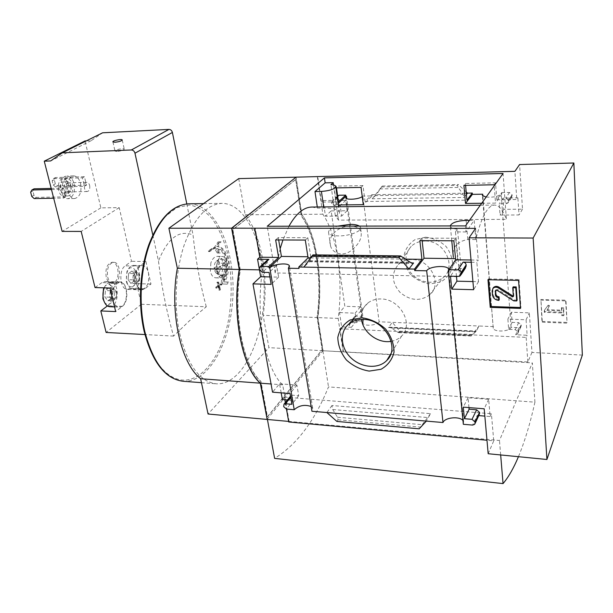 <?xml version="1.0" encoding="UTF-8"?>
<svg xmlns="http://www.w3.org/2000/svg" width="613" height="613" viewBox="0 0 613 613"><rect width="100%" height="100%" fill="white"/><g stroke="black" fill="none" stroke-linecap="round" stroke-linejoin="round"><path stroke-width="0.46" stroke-dasharray="3.06 2.3" d="M280.133 248.763L275.176 272.931L459.681 276.762L460.899 265.881C456.708 264.226 454.179 261.299 453.314 257.115C451.957 247.407 456.792 241.545 467.803 239.522L475.818 239.553C481.351 217.017 487.565 205.524 494.469 205.071C498.997 205.171 502.974 209.93 506.392 219.347L503.058 173.494M311.956 207.056L317.45 208.098L323.84 208.029C333.801 208.121 339.004 209.73 339.449 212.864C339.364 214.144 337.978 215.071 335.296 215.63L338.491 220.113L506.392 219.347M288.968 226.22L282.93 239.959M350.429 226.074C338.131 225.814 327.081 236.564 330.522 245.736C332.024 252.801 341.985 256.947 350.291 251.2C358.597 244.916 362.183 238.434 361.065 231.752C359.693 228.059 356.145 226.166 350.429 226.074M475.818 239.553L474.171 220.351L466.01 231.921L465.466 225.906M278.662 239.944L278.271 237.599L307.803 237.706L310.753 256.793L307.895 256.755M422.142 240.633L421.874 238.128L455.674 238.25L457.589 258.663L455.543 258.64M466.01 231.921L455.474 231.913L459.681 276.762M275.176 272.931L267.222 226.258M335.947 187.9L334.215 187.938L336.614 204.972L338.338 204.957M481.703 203.271L495.542 203.11L494.216 185.823M333.533 185.011L338.491 220.113M317.45 208.098L317.289 206.995M338.138 203.554L336.614 204.972M362.245 196.581L362.804 196.083L372.083 195.938L363.294 204.658M310.753 256.793L299.006 268.448M372.083 195.938L371.93 194.696L365.049 201.501L362.988 185.578L361.049 187.409M307.803 237.706L305.297 240.066M362.988 185.578L336.253 186.122L334.215 187.938M336.253 186.122L336.499 187.892M278.271 237.599L275.643 239.928M486.14 197.087C493.373 197.539 498.384 196.482 501.181 193.915L501.832 193.9L501.733 192.589L496.814 199.769L495.526 182.85L465.428 183.471L463.911 185.379M465.428 183.471L465.596 185.348M421.874 238.128L419.89 240.625M501.832 193.9L495.542 203.11M457.589 258.663L449.022 271.207M495.526 182.85L494.139 184.781M455.674 238.25L453.85 240.786M425.598 237.193L415.254 239.507C409.354 243.3 405.614 248.564 404.013 255.299C403.975 262.341 406.258 268.862 410.863 274.862C416.572 279.965 423.139 282.976 430.564 283.903L440.862 281.88C446.877 278.287 450.793 273.107 452.616 266.349C452.823 259.176 450.57 252.479 445.858 246.265C439.965 241.024 433.207 237.997 425.598 237.193M582.35 355.088L531.961 352.437L529.348 312.868L511.357 312.224L512.108 322.377L518.675 322.637L521.18 324.844L521.234 325.695L520.851 326.936L519.035 327.702L511.066 327.365C509.962 331.625 494.247 332.407 493.25 328.277L482.852 195.999M493.496 326.622L479.105 326.009L476.071 331.472L471.152 336.008L479.105 326.009L379.125 321.787L362.804 196.083M371.93 194.696L467.466 193.149M501.733 192.589L509.48 192.467L512.116 194.773L511.503 197.455L509.878 198.099L502.982 198.191L503.802 209.347L522.521 209.179L519.586 164.537M496.814 199.769L516.805 199.509L514.897 171.333M509.48 192.467L505.786 198.007L517.87 197.838L516.805 199.509M365.049 201.501L466.899 200.16M466.401 194.52L464.133 197.463L463.037 194.244L458.179 187.44L457.505 185.455L458.279 184.505L466.179 191.93M372.244 198.781L382.259 186.038L376.397 194.627L372.244 198.781L464.133 197.463M471.022 260.004L478.27 260.096L476.853 262.333L478.515 281.681L472.93 281.559M471.221 262.249L476.853 262.333M310.354 257.874L405.76 259.138M312.967 254.878L309.588 261.422L303.887 267.115M475.558 228.388L478.27 260.096M379.125 321.787C377.187 325.503 363.907 326.576 362.965 323.112L363.501 321.128L356.567 320.837L354.268 318.791L354.651 316.538L355.908 316.116L361.624 316.346L360.314 306.829L344.835 306.278L331.15 210.895L325.465 216.205L323.181 200.543L321.457 202.075L338.453 201.853M321.457 202.075L317.68 176.337M462.953 420.503L463.627 421.583L463.328 424.288M542.275 321.457L540.942 299.458L565.937 300.201L567.048 322.423L542.275 321.457L541.961 322.17L540.942 299.458M511.066 327.365L501.181 193.915M311.159 406.503L312.691 408.105L311.94 411.254M363.501 321.128L346.789 198.627M331.15 210.895L347.157 210.749L345.732 200.367L339.786 200.443L337.372 198.305L337.648 195.899M323.181 200.543L333.418 200.397L332.376 200.719L331.587 202.627L331.717 203.501L334.162 205.669L340.169 205.6L341.633 216.098L325.465 216.205M134.209 280.938L134.561 273.957L131.933 271.053L128.623 273.498L128.109 279.712L130.921 283.421L134.209 280.946L134.714 274.785L134.354 273.62L131.933 271.053L128.623 273.498L128.109 279.712L130.921 283.421L134.209 280.938L138.89 281.06L135.619 283.551L132.829 279.827L133.335 273.605L136.63 271.153L138.017 273.03L134.99 272.379L133.082 276.716L134.224 281.696L137.258 282.302L139.143 277.98L138.89 281.06M111.451 298.117L111.895 291.236L108.999 287.957L105.444 290.57L104.9 297.021L107.919 300.784L111.451 298.117L111.98 291.734L108.999 287.957C107.566 287.773 106.378 288.646 105.444 290.57L104.9 297.021L107.919 300.784C109.352 300.929 110.532 300.041 111.451 298.117L116.24 298.293L112.731 300.96L109.727 297.19L110.271 290.723L113.803 288.102L115.298 290.003L112.041 289.413L109.995 293.956L111.237 299.075L114.493 299.619L116.508 295.091L116.24 298.293M86.479 185.195L57.599 185.885L55.323 183.846L54.266 179.67L55.492 177.532L84.441 176.713L86.479 185.195L84.456 186.329L55.53 187.003L53.239 184.957L52.182 180.774L53.408 178.628L82.41 177.824L84.456 186.329M84.441 176.713L82.41 177.824M67.591 190.881C69.016 195.8 71.361 198.359 74.625 198.566C79.843 197.095 81.843 192.122 80.632 183.639C79.23 178.659 76.855 176.069 73.514 175.87C68.327 177.356 66.357 182.368 67.591 190.881M152.813 235.047L158.476 261.038C161.594 286.746 166.629 311.772 173.571 336.1L189.271 320.959L206.282 306.753L141.35 304.263L136.63 283.643L130.431 288.363L127.473 289.413C120.148 289.926 118.202 270.18 125.205 265.827L131.504 261.284L119.221 207.646L100.854 207.861L85.023 140.944M100.854 207.861L62.135 231.4M51.193 188.429L63.568 188.153L65.737 196.857L63.599 198.06L53.691 198.229M63.568 188.153L61.407 189.333L63.599 198.06M206.282 306.753C200.014 283.49 195.608 259.583 193.057 235.032C179.28 229.362 167.755 238.036 158.476 261.038M210.849 262.954L210.351 271.275C211.324 275.413 213.186 277.597 215.929 277.827C224.312 278.532 225.829 255.966 217.324 256.387C214.496 256.571 212.336 258.763 210.849 262.954M219.163 241.882L221.04 241.806L217.868 246.487C228.228 247.2 232.35 269.697 224.672 281.911L228.71 282.095L227.247 284.148L222.312 283.926L222.787 276.118L224.266 274.072L223.86 280.264C230.534 269.291 226.902 249.537 217.776 248.663L220.22 252.954L218.343 253.054L215.301 247.637L219.163 241.882L218.036 241.874L221.04 241.806M209.554 250.771L214.642 247.552L214.765 248.357L209.677 251.575L209.554 250.771L208.42 250.755L213.516 247.545L214.642 247.552M218.09 282.309L218.588 281.972L219.416 285.497L221.661 283.972L221.845 284.754L219.6 286.286L220.458 289.796L219.967 290.141L219.102 286.623L216.887 288.164L216.696 287.382L218.918 285.842L218.09 282.309L216.971 282.286L218.588 281.972M219.914 241.798L216.734 246.472C227.071 247.177 231.262 269.62 223.561 281.88L227.607 282.072L226.136 284.118L221.201 283.903L221.668 276.095L223.155 274.049L222.741 280.241C229.454 269.222 225.745 249.514 216.65 248.648L219.094 252.939L217.217 253.039L214.167 247.621L218.036 241.874M214.167 247.621L215.301 247.637M216.734 246.472L217.868 246.487M223.561 281.88L224.672 281.911M227.607 282.072L228.71 282.095M226.136 284.118L227.247 284.148M221.201 283.903L222.312 283.926M221.668 276.095L222.787 276.118M223.155 274.049L224.266 274.072M222.741 280.241L223.86 280.264M216.65 248.648L217.776 248.663M219.094 252.939L220.22 252.954M217.217 253.039L218.343 253.054M213.516 247.545L213.631 248.342L208.543 251.56L208.42 250.755M208.543 251.56L209.677 251.575M213.631 248.342L214.765 248.357M217.469 281.942L218.297 285.466L220.542 283.942L220.726 284.723L218.481 286.256L219.339 289.765L218.849 290.11L217.983 286.593L215.761 288.133L215.577 287.351L217.799 285.811L216.971 282.286M217.799 285.811L218.918 285.842M218.297 285.466L219.416 285.497M220.542 283.942L221.661 283.972M220.726 284.723L221.845 284.754M218.481 286.256L219.6 286.286M219.339 289.765L220.458 289.796M218.849 290.11L219.967 290.141M217.983 286.593L219.102 286.623M215.761 288.133L216.887 288.164M215.577 287.351L216.696 287.382M214.711 270.739L215.991 272.946C218.312 274.187 219.799 272.448 220.442 267.705L220.167 266.126L214.711 270.739L217.439 271.712L216.588 269.306C216.259 264.747 217.109 261.406 219.14 259.276L221.944 258.594C218.58 259.766 217.24 263.751 217.914 270.571C218.649 273.881 219.914 275.635 221.691 275.819C227.101 276.287 227.369 258.242 221.944 258.594M217.056 271.705L218.902 275.068L220.565 275.796C223.63 274.923 225.048 271.36 224.81 265.107L217.439 271.712M220.818 258.579C222.373 258.694 223.553 260.081 224.358 262.732L225.186 265.107M224.358 262.732L220.075 263.521L219.385 262.218C218.412 260.686 217.339 260.372 216.167 261.284C214.726 262.77 214.083 265.123 214.244 268.356L216.588 269.306M224.81 265.107L220.534 265.889L220.442 267.705M219.385 262.218L219.707 263.759L214.244 268.356M531.961 352.437L527.839 361.969L323.059 350.736L317.902 317.58C323.25 279.153 316.952 235.392 301.841 214.351L296.056 177.165M488.17 453.727L493.733 440.862L486.983 440.241M288.654 421.422L289.137 421.468L288.746 421.974M267.168 419.445L499.472 440.502L532.337 362.904L534.927 402.174L328.499 386.91C314.76 420.855 296.799 444.678 274.616 458.378M323.059 350.736L532.337 362.904M343.403 351.479L340.069 328.767L341.633 326.852L339.548 312.569L344.835 306.278M317.327 176.628L322.852 214.198C337.38 235.453 343.38 279.612 338.177 318.423L343.096 351.877M356.567 320.837L351.425 327.296L349.096 325.219L349.487 322.951L350.751 322.53L356.521 322.783L355.18 313.174L339.548 312.569M351.425 327.296L341.633 326.852M391.324 328.032L389.339 327.212L388.496 327.557L392.274 322.346L399.898 331.196L398.542 332.606L391.324 328.032L475.336 331.802M526.092 319.787L527.134 335.265L515.671 334.744L517.518 333.978L517.901 332.721L517.839 331.871L515.303 329.633L508.652 329.342L507.886 319.082L526.092 319.787L529.348 312.868M505.786 198.007L508.461 200.351L507.84 203.064L506.2 203.708L499.22 203.784L500.07 215.071L519.019 214.948L517.87 197.838M289.137 421.468L282.716 384.849C265.253 369.271 255.161 316.139 262.548 269.904L255.223 228.159M282.363 399.561L284.378 397.094L284.846 399.768M285.336 402.542L286.478 409.063M281.183 392.856L279.582 383.799L272.524 392.174M336.874 421.422L338.016 419.79L337.525 417.254L332.736 409.53L331.978 405.515L430.495 413.652L426.364 421.1M419.192 428.816L430.495 413.652M468.96 407.591L468.025 397.776L488.661 399.308L490.147 416.534L484.845 416.104M478.799 415.606L477.159 415.476L472.577 425.085M479.228 414.702L477.159 415.476M279.582 383.799L296.907 385.087L298.707 395.699L292.309 395.193L290.922 395.607L290.57 398.082L293.213 400.45L287.397 399.975M331.978 405.515L326.882 412.541M267.375 260.065L267.153 262.778L269.958 265.268L276.639 265.383L278.631 277.13L269.881 276.93M465.52 267.912L463.658 268.578L458.547 276.379M456.463 276.333L455.712 268.448L463.658 268.578M295.612 179.486L301.289 215.922C316.132 236.495 322.338 279.451 317.074 317.166L322.147 349.724L267.299 416.894L260.732 381.355C243.016 366.114 232.764 314.714 240.158 270.019L232.702 229.668L295.612 179.486L301.458 215.922C316.293 236.495 322.492 279.451 317.235 317.174L322.308 349.732L267.475 416.909L260.908 381.363C243.192 366.13 232.948 314.722 240.342 270.026L232.886 229.668L295.78 179.486M322.852 214.198L301.841 214.351M338.177 318.423L317.902 317.58M282.716 384.849L271.046 383.976M262.548 269.904L259.437 269.85M322.898 350.935L328.499 386.91M295.903 177.287L301.673 214.351C316.791 235.392 323.089 279.145 317.741 317.572L322.898 350.728L267.138 419.261M238.718 178.613L245.177 214.772C261.782 235.223 268.862 277.888 263.13 315.312L268.908 347.648L208.052 414.013M301.673 214.351L245.177 214.772M317.741 317.572L263.13 315.312M322.898 350.728L268.908 347.648M179.632 333.457C187.509 365.126 199.784 381.914 216.466 383.822C241.783 385.179 262.931 341.472 264.111 294.6C265.713 247.736 247.185 203.141 221.814 203.363C206.673 204.374 194.145 218.22 184.237 244.886C175.471 270.846 173.632 305.672 179.632 333.457M534.927 402.174C530.253 423.254 524.759 441.429 518.445 456.693M500.668 454.953L499.472 440.502M540.62 300.148L565.646 300.899L565.937 300.201M565.646 300.899L567.048 322.423M544.574 310.048L548.214 305.167L549.478 305.634L547.309 309.665L561.86 310.163L561.723 307.504L563.6 307.565L563.975 314.967L562.113 314.898L561.975 312.247L544.666 311.649L544.574 310.048L548.214 305.167M547.899 305.864L549.171 306.331L546.995 310.377L561.569 310.875L561.431 308.216L563.309 308.278L563.692 315.687L561.822 315.618L561.684 312.967L544.352 312.354L544.666 311.649M544.352 312.354L544.26 310.753M561.684 312.967L561.975 312.247M561.822 315.618L562.113 314.898M563.692 315.687L563.975 314.967M563.309 308.278L563.6 307.565M561.431 308.216L561.723 307.504M561.569 310.875L561.86 310.163M546.995 310.377L547.309 309.665M548.252 308.385L548.566 307.68M549.171 306.331L549.478 305.634M566.764 323.151L541.961 322.17M488.53 279.735L488.461 278.892L487.971 279.727M488.461 278.892L519.019 279.551L518.583 280.394M519.019 279.551L520.958 307.519L520.529 308.4M499.266 299.535C495.656 299.106 493.549 297.244 492.929 293.956L492.821 288.585M495.61 290.462L495.948 289.734L497.856 289.612L497.381 290.462M517.142 300.079L514.146 299.987L497.856 289.612M514.146 299.987L513.702 300.86M513.357 296.14L513.832 295.619L513.204 286.861M520.958 307.519L520.46 307.504M340.069 328.767L526.169 337.388L527.134 335.265M360.314 306.829L355.18 313.174M361.624 316.346L356.521 322.783M512.108 322.377L508.652 329.342M511.357 312.224L507.886 319.082M527.839 361.969L526.169 337.388M347.157 210.749L341.633 216.098M345.732 200.367L340.169 205.6M522.521 209.179L519.019 214.948M503.802 209.347L500.07 215.071M502.982 198.191L499.22 203.784M488.661 399.308L484.193 408.794M490.147 416.534L491.411 413.744L493.733 440.862M468.025 397.776L463.275 407.147M296.907 385.087L290.049 393.554M298.707 395.699L291.903 404.281M284.378 397.094L491.411 413.744M278.631 277.13L271.161 284.363M276.639 265.383L269.107 272.471M478.515 281.681L473.65 289.704M455.712 268.448L450.486 276.21M382.259 186.038L458.279 184.505M399.898 331.196L471.926 334.514M425.047 241.047C419.53 241.101 414.924 242.855 411.223 246.311C403.691 255.483 404.197 265.107 412.741 275.168C423.001 283.666 433.1 284.516 443.046 277.735C457.244 266.801 444.41 240.242 425.047 241.047M411.752 259.544C406.419 259.552 401.967 261.207 398.404 264.517C391.171 273.314 391.715 282.608 400.044 292.393C410.028 300.676 419.813 301.581 429.391 295.106C443.061 284.662 430.487 258.924 411.752 259.544M391.14 341.334C395.37 340.621 398.879 338.828 401.676 335.955C414.212 324.308 400.036 298.7 380.941 298.96C375.968 298.853 371.693 300.14 368.114 302.822C362.996 306.99 360.819 312.53 361.563 319.434M216.918 271.413C217.845 275.551 219.416 277.743 221.638 277.973C228.396 278.555 228.741 256.004 221.96 256.441C217.753 257.897 216.075 262.893 216.918 271.413M224.733 262.739L216.971 269.314M86.356 140.875L91.222 140.645L102.593 132.799M91.222 140.645L50.68 160.935M186.789 203.907L193.057 235.032M173.571 336.1L144.936 334.552M141.35 304.263L106.118 332.461M107.681 277.022C108.777 281.038 110.631 283.168 113.229 283.413C121.221 284.034 121.604 261.881 113.589 262.272C108.601 263.705 106.631 268.617 107.681 277.022M95.038 287.566L101.942 282.593L105.076 281.536C112.876 281.114 114.876 300.876 107.589 305.772L107.39 305.925M119.221 207.646L81.177 231.415M145.932 261.513L150.959 284.041L144.86 288.8L141.948 289.857C134.737 290.378 132.829 270.486 139.726 266.096L145.932 261.513L131.504 261.284M150.959 284.041L136.63 283.643M106.21 276.984C105.168 268.586 107.137 263.674 112.133 262.249C118.631 261.82 120.424 278.578 114.34 282.493L111.773 283.367C109.168 283.129 107.313 280.999 106.21 276.984M110.011 288.026L116.807 283.007L119.895 281.934C127.581 281.513 129.535 301.42 122.355 306.362L115.673 311.573M112.853 299.857C114.087 304.385 116.163 306.799 119.083 307.09C128.332 307.925 129.174 282.034 119.887 282.386C114.003 284.08 111.658 289.903 112.853 299.857M148.461 272.831C149.549 282.286 147.388 287.819 141.963 289.428C139.182 289.152 137.205 286.769 136.032 282.264C134.914 272.762 137.059 267.191 142.454 265.575C145.304 265.85 147.304 268.264 148.461 272.831M74.096 183.8C75.322 192.252 73.307 197.21 68.066 198.673C59.093 199.516 57.883 175.801 66.94 176.054C70.303 176.26 72.686 178.843 74.096 183.8M72.549 184.659C73.483 191.08 71.951 194.85 67.974 195.968C61.139 196.604 60.227 178.582 67.116 178.774C69.667 178.927 71.476 180.889 72.549 184.659M68.579 184.751C69.514 191.164 67.982 194.926 63.982 196.037C57.124 196.673 56.204 178.689 63.124 178.889C65.675 179.042 67.499 180.996 68.579 184.751M66.886 185.678C67.499 189.9 66.495 192.375 63.867 193.11C59.354 193.524 58.748 181.693 63.3 181.823C64.978 181.923 66.173 183.21 66.886 185.678M89.659 185.471C90.142 188.911 89.352 190.934 87.284 191.532C83.72 191.869 83.253 182.222 86.847 182.329C88.165 182.413 89.107 183.463 89.659 185.471M71.116 185.908L71.154 189.156L68.694 191.907C65.07 192.244 64.595 182.697 68.242 182.797L71.116 185.908M70.863 185.586L70.909 189.609C70.349 191.739 69.33 192.88 67.859 193.026C63.354 193.447 62.756 181.594 67.292 181.724C68.779 181.777 69.913 182.85 70.679 184.95L70.863 185.586M55.492 177.532L53.408 178.628M54.266 179.67L52.182 180.774M57.599 185.885L55.53 187.003M55.323 183.846L53.239 184.957M65.737 196.857L36.328 197.378L33.983 195.279L32.864 190.995L34.09 188.812M32.864 190.995L30.65 192.168M51.477 189.547L61.407 189.333M36.328 197.378L34.129 198.566M33.983 195.279L31.776 196.459M117.075 151.434L114.999 151.089C113.964 149.94 123.642 147.817 124.247 149.051C123.78 150.162 121.389 150.959 117.075 151.434M104.279 301.88C107.934 307.772 114.623 302.178 114.355 293.681C114.34 285.145 107.474 281.106 104.034 287.842M109.796 306.715C119.129 307.55 119.972 281.788 110.601 282.133C107.957 282.218 105.842 284.118 104.256 287.849M126.247 281.099L126.715 282.67C129.466 290.386 136.868 286.34 136.914 277.329C137.235 268.318 130.002 264.019 126.937 271.643L126.247 281.099M126.899 282.018L127.473 283.942C128.784 287.252 130.592 288.991 132.891 289.144C141.595 289.857 142.109 264.985 133.381 265.406C131.067 265.483 129.19 267.161 127.742 270.425C126.324 274.088 126.04 277.95 126.899 282.018M116.508 295.091L116.309 292.24L115.298 290.003L116.776 291.895L116.508 295.091M110.271 290.723L105.444 290.57M113.803 288.102L108.999 287.957M116.776 291.895L111.98 291.734M112.731 300.96L107.919 300.784M109.727 297.19L104.9 297.021M139.143 277.98L138.959 275.222L138.017 273.03L139.396 274.9L139.143 277.98M133.335 273.605L128.623 273.498M136.63 271.153L131.933 271.053M139.396 274.9L134.714 274.785M135.619 283.551L130.921 283.421M132.829 279.827L128.109 279.712M335.296 215.63L330.897 184.682M460.899 265.881L457.482 229.155C453.605 228.833 451.252 227.998 450.417 226.649L450.233 225.929M469.435 220.374L474.171 220.351M455.474 231.913L457.482 229.155M359.371 226.097L360.459 227.193C362.965 230.772 349.831 236.105 338.728 235.898C333.204 235.806 329.855 234.856 328.675 233.055C327.855 230.549 330.828 228.243 337.61 226.136M309.588 261.422L411.331 262.946M337.702 196.474L333.418 200.397M144.231 331.043C152.17 365.348 171.655 384.121 189.724 379.432C207.868 374.765 223.078 349.51 228.802 318.454C232.373 295.987 231.913 274.111 227.438 252.832C223.76 239.622 218.764 228.365 212.466 219.056C205.524 211.24 197.861 206.543 189.478 204.964L176.751 207.631L164.499 217.232C156.897 226.979 150.668 239.514 145.817 254.847C139.856 279.229 139.289 306.799 144.231 331.043M492.614 290.064L492.132 290.914M492.929 293.956L492.446 294.807M513.832 295.619L513.38 296.477M183.325 381.286C209.692 382.75 231.729 340.046 232.978 294.002C234.664 247.981 215.408 204.022 189.026 203.8M388.496 327.557L476.071 331.472M519.035 327.702L515.671 334.744M354.268 318.791L349.096 325.219M354.153 318.001L348.981 324.43M355.908 316.116L350.751 322.53M521.234 325.695L517.901 332.721M521.18 324.844L517.839 331.871M518.675 322.637L515.303 329.633M339.786 200.443L334.162 205.669M337.372 198.305L331.717 203.501M337.25 197.44L331.587 202.627M509.878 198.099L506.2 203.708M512.184 195.716L508.529 201.302M512.116 194.773L508.461 200.351M292.309 395.193L290.677 397.224M290.416 397.209L283.528 405.768M290.57 398.082L283.689 406.649M293.213 400.45L286.371 409.055M269.958 265.268L262.341 272.333M267.153 262.778L259.498 269.804M266.984 261.789L259.322 268.808M312.668 255.575L402.281 256.663M309.611 260.678L409.99 262.142M338.016 419.79L420.143 427.1M337.525 417.254L421.905 424.663M332.736 409.53L427.69 417.545M374.773 195.639L463.037 194.244M379.754 188.919L458.179 187.44M381.332 186.957L457.505 185.455M397.316 332.1L471.673 335.564M399.063 332.384L471.228 335.755M116.807 283.007L101.942 282.593M122.355 306.362L107.589 305.772M144.86 288.8L130.431 288.363M139.726 266.096L125.205 265.827M323.84 208.029L323.679 206.926M467.803 239.522L466.102 220.389M480.301 205.225L494.469 205.071M463.627 421.583L448.77 270.256M493.25 328.277L482.408 195.478M312.691 408.105L289.482 266.647M362.965 323.112L345.832 197.876M220.565 275.796L221.691 275.819M216.167 261.284L219.14 259.276M215.991 272.946L218.902 275.068M495.948 289.734L495.473 290.585M513.702 295.979L513.372 296.608M201.447 382.673L216.466 383.822M203.554 203.608L221.814 203.363M354.651 316.538L349.487 322.951M520.851 326.936L517.518 333.978M337.625 195.922L332.376 200.719M511.503 197.455L507.84 203.064M475.052 423.506L474.669 424.311M290.922 395.607L290.493 396.136M461.068 274.724L460.432 275.704M309.151 261.759L412.718 263.322M389.339 327.212L476.186 331.081M398.542 332.606L471.152 336.008M429.391 295.106L443.046 277.735M398.404 264.517L411.223 246.311M368.114 302.822L349.425 323.564M401.676 335.955L390.887 353.716M215.929 277.842L221.638 277.973M217.324 256.38L221.96 256.441M111.773 283.367L113.229 283.413M112.133 262.249L113.589 262.272M119.895 281.934L105.076 281.536M141.948 289.857L127.473 289.413M73.514 175.87L66.94 176.054M74.625 198.566L68.066 198.673M67.116 178.774L63.124 178.889M67.974 195.968L63.982 196.037M86.847 182.329L68.242 182.797M87.284 191.532L68.694 191.907M70.97 185.394L70.679 184.95M71.154 189.156L70.909 189.609M67.292 181.724L63.3 181.823M67.859 193.026L63.867 193.11M112.938 141.932L114.999 151.089M122.263 140.086L124.247 149.051M114.554 306.906L119.083 307.09M110.601 282.133L119.887 282.386M126.715 282.67L127.473 283.942M126.937 271.643L127.742 270.425M132.891 289.144L141.963 289.428M133.381 265.406L142.454 265.575M339.441 212.864L338.591 206.765M335.794 186.827L335.702 186.168M451.766 240.779L450.417 226.649M361.065 231.752L360.459 227.193M330.522 245.736L328.675 233.055"/><path stroke-width="0.92" d="M311.956 207.056L311.619 207.056C303.55 207.294 296.002 213.684 288.968 226.22M282.93 239.959L280.133 248.763M503.058 173.494L465.466 225.906L267.222 226.258L324.43 177.877L503.058 173.494M307.895 256.755L281.405 256.418L278.662 239.944M455.543 258.64L424.043 258.234L422.142 240.633M338.338 204.957L363.294 204.658L361.049 187.409L335.947 187.9M494.216 185.823L494.139 184.781L463.911 185.379L465.512 203.462L481.703 203.271M317.289 206.995L314.99 191.562L325.151 182.843L333.204 182.666L333.533 185.011M325.151 182.843L324.43 177.877M231.775 228.182L475.558 228.388L469.06 237.813L533.134 238.036L573.852 162.997L519.586 164.537L514.897 171.333L296.056 177.165L231.775 228.182L239.415 269.459L259.437 269.85M336.499 187.892L338.453 201.853L345.701 195.126L345.87 196.352L338.138 203.554M345.87 196.352L346.475 196.336L345.832 197.876C346.606 200.252 358.911 199.286 362.245 196.581M281.405 256.418L269.092 267.896L269.781 267.912C273.023 264.042 288.003 262.379 289.336 265.758L288.394 268.249L299.006 268.448L298.776 267.023L414.534 269.076L421.928 259.353L419.89 240.625L453.85 240.786L455.651 259.797L448.877 269.682L457.926 269.843C459.704 270.042 460.754 270.969 461.083 272.624L460.432 275.704L458.547 276.379L450.486 276.21L451.75 289.121L473.65 289.704L469.06 237.813M269.781 267.912L294.225 409.729L286.371 409.055L283.689 406.649L284.034 404.151L285.436 403.745L291.903 404.281L290.049 393.554L272.524 392.174L252.977 283.888L271.161 284.363L269.107 272.471L262.341 272.333L259.498 269.804L259.322 268.808L260.134 266.686L261.291 266.364L268.846 266.494L278.586 257.452L275.643 239.928L305.297 240.066L308.063 257.843L298.776 267.023M268.846 266.494L269.092 267.896M465.596 185.348L466.899 200.16L472.294 193.064L472.401 194.359L465.512 203.462M424.043 258.234L414.702 270.571L426.694 270.793C428.878 266.272 447.061 264.816 448.655 269.061L448.264 271.191L449.022 271.207L448.877 269.682M414.534 269.076L414.702 270.571M472.401 194.359L482.707 194.198L482.408 195.478L486.14 197.087M482.852 195.999L482.707 194.198M466.401 194.52L467.466 193.149L472.294 193.064M361.938 317.779L350.123 319.963C343.495 324.032 339.387 329.855 337.809 337.434C338.016 345.425 340.866 352.927 346.353 359.931C353.057 365.976 360.689 369.693 369.241 371.095L380.987 369.287C387.784 365.501 392.128 359.8 394.021 352.199C394.029 344.039 391.217 336.307 385.585 329.012C378.604 322.767 370.727 319.021 361.938 317.779M326.882 412.541L426.364 421.1L419.192 428.816L336.874 421.422L326.882 412.541L311.94 411.254L288.394 268.249M426.694 270.793L442.984 422.533L426.364 421.1M455.651 259.797L471.022 260.004M461.068 274.724L465.52 267.912L466.164 264.87C465.842 263.238 464.815 262.326 463.068 262.134L471.221 262.249M308.063 257.843L310.354 257.874M405.76 259.138L421.928 259.353M413.553 262.977L408.925 268.977L398.933 257.468L400.542 255.92L409.99 262.142L412.718 263.322L413.553 262.977L411.331 262.946M254.763 228.534L259.797 257.199L278.586 257.452M490.247 307.374L487.971 279.727L518.583 280.394L520.529 308.4L490.247 307.374L490.729 306.508L488.53 279.735M573.852 162.997L582.35 355.088L546.926 459.489L488.17 453.727L484.193 408.794L463.275 407.147L464.401 418.694L472.033 419.33L474.991 421.966L475.083 422.924L474.669 424.311L472.577 425.085L463.328 424.288L448.264 271.191M546.926 459.489L533.134 238.036M442.984 422.533C444.686 417.461 459.451 415.951 462.953 420.503M294.225 409.729C299.029 405.408 304.669 404.327 311.159 406.503M346.789 198.627L346.475 196.336M337.648 195.899L339.066 195.233L345.701 195.126M259.797 257.199L257.56 259.207L268.938 259.368L261.291 266.364M144.936 334.552L106.118 332.461L100.808 310.937L115.673 311.573L110.011 288.026L95.038 287.566L81.177 231.415L62.135 231.4L44.259 161.181L50.68 160.935L62.319 152.829L131.335 149.963C133.144 150.093 134.362 151.173 134.975 153.204L152.813 235.047M86.356 140.875L85.023 140.944L44.259 161.181M486.983 440.241L288.746 421.974L286.478 409.063M288.654 421.422L267.168 419.445L260.464 383.186C242.35 367.708 231.837 315.159 239.415 269.459M467.466 193.149L466.179 191.93M284.846 399.768L285.336 402.542M287.397 399.975L282.363 399.561L281.183 392.856M269.881 276.93L260.655 276.724L252.977 283.888M260.655 276.724L257.56 259.207M484.845 416.104L478.799 415.606M475.052 423.506L479.228 414.702L479.55 412.38L476.638 409.79L469.114 409.193L468.96 407.591M267.375 260.065L268.938 259.368M303.887 267.115L312.967 254.878L400.542 255.92M472.93 281.559L456.923 281.191L456.463 276.333M271.046 383.976L260.464 383.186M518.445 456.693C513.702 468.056 508.575 477.021 503.051 483.596L274.616 458.378L267.421 419.468M267.138 419.261L260.287 383.171C242.173 367.693 231.653 315.151 239.231 269.452L231.591 228.182L295.903 177.287M231.591 228.182L168.904 228.235L238.718 178.613L295.887 177.172M267 419.43L208.052 414.013L200.612 378.727C180.85 363.517 169.272 312.53 177.341 268.249L168.904 228.235M260.287 383.171L200.612 378.727M239.231 269.452L177.341 268.249M503.051 483.596L500.668 454.953M492.446 294.807L492.132 290.914L493.09 288.286C494.645 286.976 496.423 286.861 498.423 287.957L512.468 296.899L513.38 296.477L512.752 287.712L515.771 287.788L516.705 300.952L513.702 300.86L497.381 290.462L495.473 290.585L495.404 294.891C495.718 296.539 496.775 297.474 498.584 297.688L498.798 300.401C495.181 299.964 493.067 298.102 492.446 294.807M498.584 297.688L499.051 296.83L499.266 299.535L498.798 300.401M499.051 296.83C497.243 296.615 496.185 295.688 495.879 294.041L495.404 294.891M495.61 290.462L495.879 294.041M512.752 287.712L513.204 286.861L516.215 286.938L517.142 300.079L516.705 300.952M516.215 286.938L515.771 287.788M513.357 296.14L512.468 296.899M492.821 288.585L493.572 287.443C495.128 286.133 496.898 286.018 498.89 287.106L512.92 296.033M520.46 307.504L490.729 306.508M469.114 409.193L464.401 418.694M456.923 281.191L451.75 289.121M311.404 256.372L398.933 257.468M361.563 319.434C362.911 332.43 378.19 343.786 391.14 341.334M363.555 319.442C358.061 319.266 353.349 320.645 349.425 323.564C339.426 331.035 340.184 347.356 350.644 357.532C360.942 367.854 378.298 369.409 386.795 360.452C400.573 347.801 384.673 319.358 363.555 319.442M186.789 203.907L172.391 132.446C171.832 130.523 170.69 129.512 168.958 129.404L102.593 132.799L62.319 152.829M115.014 142.254L112.938 141.932C111.903 140.837 121.627 138.722 122.225 139.91C121.742 140.982 119.336 141.764 115.014 142.254M107.39 305.925L100.808 310.937M53.691 198.229L34.129 198.566L31.776 196.459L30.65 192.168L31.876 189.976L51.477 189.547M51.193 188.429L34.09 188.812L31.876 189.976M104.034 287.842L103.444 289.16L102.892 298.516L104.279 301.88M104.256 287.849L104.179 288.049C102.846 291.757 102.624 295.581 103.505 299.512L103.773 300.477C105.099 304.4 107.106 306.485 109.796 306.715L114.554 306.906M333.204 182.666L330.897 184.682C333.556 184.827 335.158 185.318 335.702 186.168C335.242 188.927 330.484 190.681 321.411 191.44L314.99 191.562M450.233 225.929C451.612 222.718 456.9 220.872 466.102 220.389L469.435 220.374M337.61 226.136L350.192 224.343C354.421 224.358 357.479 224.94 359.371 226.097M463.068 262.134L457.926 269.843M339.066 195.233L337.702 196.474M495.61 290.669L495.135 291.512M498.89 287.106L498.423 287.957M144.829 331.625C153.081 362.773 165.916 379.324 183.325 381.286C165.426 379.171 152.369 362.536 144.162 331.372C137.864 304.125 139.726 270.095 148.844 244.687C159.104 218.534 172.36 204.911 188.597 203.8C172.782 204.811 159.74 218.42 149.465 244.625C140.377 270.118 138.53 304.316 144.829 331.625M189.026 203.8L203.554 203.608M476.638 409.79L472.033 419.33M479.55 412.38L474.991 421.966M479.634 413.323L475.083 422.924M290.677 397.224L285.436 403.745M466.263 265.942L461.183 273.712M466.164 264.87L461.083 272.624M312.699 255.085L400.021 256.127M168.958 129.404L131.335 149.963M172.391 132.446L134.975 153.204M323.679 206.926L321.411 191.44M311.619 207.056L480.301 205.225M448.77 270.256L448.655 269.061M289.482 266.647L289.336 265.758M493.572 287.443L493.09 288.286M183.325 381.286L201.447 382.673M338.031 195.555L337.625 195.922M290.493 396.136L284.034 404.151M267.789 259.69L260.134 266.686M390.887 353.716L386.795 360.452M103.114 299.297L103.773 300.477M103.444 289.16L104.179 288.049M338.591 206.765L335.794 186.827M453.329 257.108L451.766 240.779"/></g></svg>
